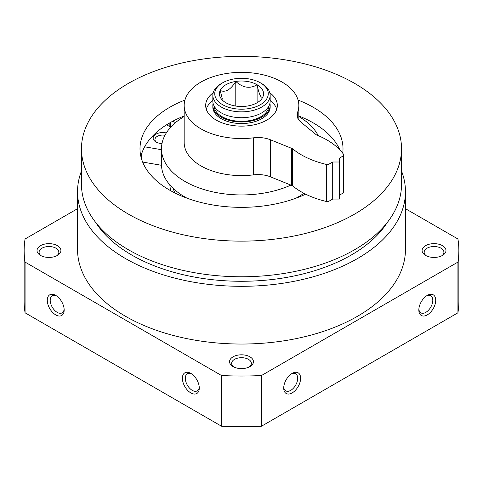 <?xml version="1.0" encoding="UTF-8"?>
<svg xmlns="http://www.w3.org/2000/svg" width="483" height="483" viewBox="0 0 483 483"><rect width="100%" height="100%" fill="white"/><g stroke="black" fill="none" stroke-linecap="round" stroke-linejoin="round"><path stroke-width="0.72" d="M401.524 171.018A163.966 94.668 180 0 1 405.466 191.648L405.466 249.373A163.966 94.668 180 0 1 241.5 344.041A163.966 94.668 180 0 1 77.534 249.373L77.534 191.648A163.966 94.668 180 0 1 81.476 171.018M405.466 191.648A163.966 94.668 180 0 1 241.5 286.316A163.966 94.668 180 0 1 77.534 191.648M55.72 295.397L55.72 295.397A11.942 6.895 60 0 1 64.167 310.026A11.942 6.895 60 0 1 55.72 314.898A11.942 6.895 60 0 1 47.28 300.275A11.942 6.895 60 0 1 55.72 295.397M190.833 373.401L190.833 373.401A11.942 6.895 60 0 1 199.28 388.03A11.942 6.895 60 0 1 190.833 392.908A11.942 6.895 60 0 1 182.387 378.28A11.942 6.895 60 0 1 190.833 373.401M405.466 208.698L457.926 238.988A217.35 125.483 180 0 1 458.85 250.544A217.35 125.483 180 0 1 457.926 262.1L261.52 375.496A217.35 125.483 180 0 1 221.48 375.496L221.48 426.199L25.074 312.809A217.35 125.483 180 0 1 24.15 301.247L24.15 250.544A217.35 125.483 180 0 1 25.074 238.988L77.534 208.698M221.48 375.496L25.074 262.1L25.074 312.809M25.074 262.1A217.35 125.483 180 0 1 24.15 250.544M458.85 250.544L458.85 301.247A217.35 125.483 180 0 1 457.926 312.809L261.52 426.199A217.35 125.483 180 0 1 221.48 426.199M457.926 262.1L457.926 312.809M300.613 378.28A11.942 6.895 -60 0 1 292.167 392.908A11.942 6.895 -60 0 1 283.72 388.03A11.942 6.895 -60 0 1 292.167 373.401A11.942 6.895 -60 0 1 300.613 378.28M435.72 300.275A11.942 6.895 -60 0 1 427.28 314.898A11.942 6.895 -60 0 1 418.833 310.026A11.942 6.895 -60 0 1 427.28 295.397A11.942 6.895 -60 0 1 435.72 300.275M261.52 375.496L261.52 426.199M249.946 356.828A11.942 6.895 180 0 1 249.946 366.579A11.942 6.895 180 0 1 233.054 366.579A11.942 6.895 180 0 1 233.054 356.828A11.942 6.895 180 0 1 249.946 356.828M442.476 245.666A11.942 6.895 180 0 1 442.476 255.416A11.942 6.895 180 0 1 425.589 255.416A11.942 6.895 180 0 1 425.589 245.666A11.942 6.895 180 0 1 442.476 245.666M57.411 245.666A11.942 6.895 180 0 1 57.411 255.416A11.942 6.895 180 0 1 40.524 255.416A11.942 6.895 180 0 1 40.524 245.666A11.942 6.895 180 0 1 57.411 245.666M41.321 255.839A9.871 5.699 180 0 1 39.093 252.235A9.871 5.699 180 0 1 45.185 246.964A9.871 5.699 180 0 1 55.95 248.202A9.871 5.699 180 0 1 58.841 252.235A9.871 5.699 180 0 1 56.608 255.839M426.392 255.839A9.871 5.699 180 0 1 424.159 252.235A9.871 5.699 180 0 1 430.256 246.964A9.871 5.699 180 0 1 441.015 248.202A9.871 5.699 180 0 1 443.907 252.235A9.871 5.699 180 0 1 441.679 255.839M354.655 83.414A160.024 92.392 180 0 1 401.524 148.746A160.024 92.392 180 0 1 241.5 241.138A160.024 92.392 180 0 1 81.476 148.746A160.024 92.392 180 0 1 180.262 63.388A160.024 92.392 180 0 1 354.655 83.414M298.065 100.078A101.508 58.606 180 0 1 313.28 107.304A101.508 58.606 180 0 1 343.008 148.746A101.508 58.606 180 0 1 342.719 153.196M305.642 194.166A101.508 58.606 180 0 1 197.952 201.683A101.508 58.606 180 0 1 139.992 148.746A101.508 58.606 180 0 1 184.935 100.078M401.524 148.746L401.524 184.379A160.024 92.392 180 0 1 241.5 276.771A160.024 92.392 180 0 1 81.476 184.379L81.476 148.746M387.239 222.536A155.248 89.633 180 0 1 241.5 281.281A155.248 89.633 180 0 1 95.761 222.536M233.857 367.002A9.871 5.699 180 0 1 231.629 363.391A9.871 5.699 180 0 1 237.721 358.126A9.871 5.699 180 0 1 248.479 359.358A9.871 5.699 180 0 1 251.371 363.391A9.871 5.699 180 0 1 249.143 367.002M199.244 387.125A9.871 5.699 60 0 1 197.233 390.862A9.871 5.699 60 0 1 187.356 385.162A9.871 5.699 60 0 1 187.362 373.757A9.871 5.699 60 0 1 191.6 373.884M64.13 309.12A9.871 5.699 60 0 1 62.12 312.857A9.871 5.699 60 0 1 52.249 307.152A9.871 5.699 60 0 1 52.249 295.753A9.871 5.699 60 0 1 56.487 295.88M426.513 295.88A9.871 5.699 -60 0 1 430.751 295.753A9.871 5.699 -60 0 1 432.798 300.275A9.871 5.699 -60 0 1 428.487 310.213A9.871 5.699 -60 0 1 420.88 312.857A9.871 5.699 -60 0 1 418.87 309.12M291.4 373.884A9.871 5.699 -60 0 1 295.638 373.757A9.871 5.699 -60 0 1 297.685 378.28A9.871 5.699 -60 0 1 293.374 388.217A9.871 5.699 -60 0 1 285.767 390.862A9.871 5.699 -60 0 1 283.756 387.125M303.885 193.272A80.015 46.193 180 0 1 295.886 198.229M187.114 198.229A80.015 46.193 180 0 1 161.485 164.347L161.485 148.746A80.015 46.193 180 0 1 184.174 116.518M298.826 116.518A80.015 46.193 180 0 1 318.225 135.632M290.881 185.092A80.015 46.193 180 0 1 206.495 190.284A80.015 46.193 180 0 1 161.485 148.746M298.826 115.98A101.508 58.606 180 0 1 313.28 122.905A101.508 58.606 180 0 1 339.875 149.899M140.891 156.546A101.508 58.606 180 0 1 184.174 115.98M170.831 127.077L166.49 124.862M142.648 162.065L161.503 165.289M144.64 146.808L161.485 149.688M161.992 143.566A9.551 5.518 180 0 1 155.949 141.966A9.551 5.518 180 0 1 154.741 135.017A9.551 5.518 180 0 1 166.303 132.958M156.655 142.334A7.746 4.468 180 0 1 154.958 139.545A7.746 4.468 180 0 1 164.969 135.27M172.944 121.124L175.426 122.688M261.768 83.607L260.415 82.828A26.752 15.444 180 0 1 260.415 104.672A26.752 15.444 180 0 1 222.585 104.672A26.752 15.444 180 0 1 222.585 82.828A26.752 15.444 180 0 1 260.415 82.828L261.768 83.607A28.66 16.549 180 0 1 270.16 95.308A28.66 16.549 180 0 1 241.5 111.857A28.66 16.549 180 0 1 212.84 95.308A28.66 16.549 180 0 1 221.232 83.607L222.585 82.828M262.812 97.053C260.917 98.303 259.009 94.203 257.101 84.748A22.067 12.739 180 0 1 261.647 98.949A22.067 12.739 180 0 1 241.5 106.489A22.067 12.739 180 0 1 221.353 98.949A22.067 12.739 180 0 1 228.984 83.257A22.067 12.739 180 0 1 257.107 84.742C250.019 88.993 242.913 87.894 235.789 81.452C230.608 89.778 225.41 92.778 220.188 90.46L222.379 99.118M269.828 92.784A35.827 20.684 180 0 1 277.327 105.451A35.827 20.684 180 0 1 241.5 126.135A35.827 20.684 180 0 1 205.673 105.451A35.827 20.684 180 0 1 213.172 92.784M270.16 100.452A35.827 20.684 180 0 1 276.747 109.158M206.253 109.158A35.827 20.684 180 0 1 212.84 100.452M184.174 105.451L184.174 142.503A57.326 33.098 180 0 0 253.569 174.858A21.494 12.413 180 0 1 270.426 176.826L270.426 139.768A21.494 12.413 180 0 0 253.569 137.806A57.326 33.098 180 0 1 184.174 105.451A57.326 33.098 180 0 1 241.5 72.353A57.326 33.098 180 0 1 298.826 105.451A57.326 33.098 180 0 1 297.54 112.418A21.494 12.413 180 0 0 297.057 115.032A21.494 12.413 180 0 0 300.945 122.151L315.852 134.443A7.167 4.136 180 0 0 316.6 134.962A76.429 44.128 180 0 1 343.667 154.482A2.391 1.377 180 0 1 343.842 155.001A2.391 1.377 180 0 1 343.141 155.979L339.458 158.104L339.458 162.004L332.702 162.004L329.014 164.135A2.391 1.377 180 0 1 326.423 164.437A76.429 44.128 180 0 1 292.613 148.806L292.613 185.864A7.167 4.136 180 0 0 291.714 185.43L270.426 176.826M291.714 185.43L291.714 148.378L270.426 139.768M291.714 148.378A7.167 4.136 180 0 1 292.613 148.806M339.458 162.004L339.458 199.056L332.702 199.056L329.014 201.188A2.391 1.377 180 0 1 326.423 201.489A76.429 44.128 180 0 1 292.613 185.864M332.702 199.056L332.702 162.004M343.842 155.001L343.842 192.053A2.391 1.377 180 0 1 343.141 193.031L339.458 195.156M270.16 95.308L270.16 101.158A28.66 16.549 180 0 1 241.5 117.707A28.66 16.549 180 0 1 212.84 101.158L212.84 95.308M268.959 105.91A27.465 15.861 180 0 1 241.5 121.311A27.465 15.861 180 0 1 214.041 105.91M269.919 103.308A28.66 16.549 180 0 1 270.16 105.451A28.66 16.549 180 0 1 241.5 122A28.66 16.549 180 0 1 212.84 105.451A28.66 16.549 180 0 1 213.081 103.308M270.16 105.451L270.16 107.009A28.66 16.549 180 0 1 241.5 123.557A28.66 16.549 180 0 1 212.84 107.009L212.84 105.451M257.101 102.764L257.101 84.748M235.789 106.055L235.789 81.452M174.961 193.001A69.268 39.992 180 0 1 173.143 188.358M170.879 190.839A71.653 41.369 180 0 1 169.871 184.935M141.422 154.536L141.422 158.557M170.439 122.495L170.439 126.872M253.569 174.858L253.569 137.806M326.423 201.489L326.423 164.437M329.014 201.188L329.014 164.135M343.141 193.031L343.141 155.979M297.54 117.647L297.54 112.418M169.183 123.219L169.183 126.232M298.826 119.959L298.826 105.451"/></g></svg>

